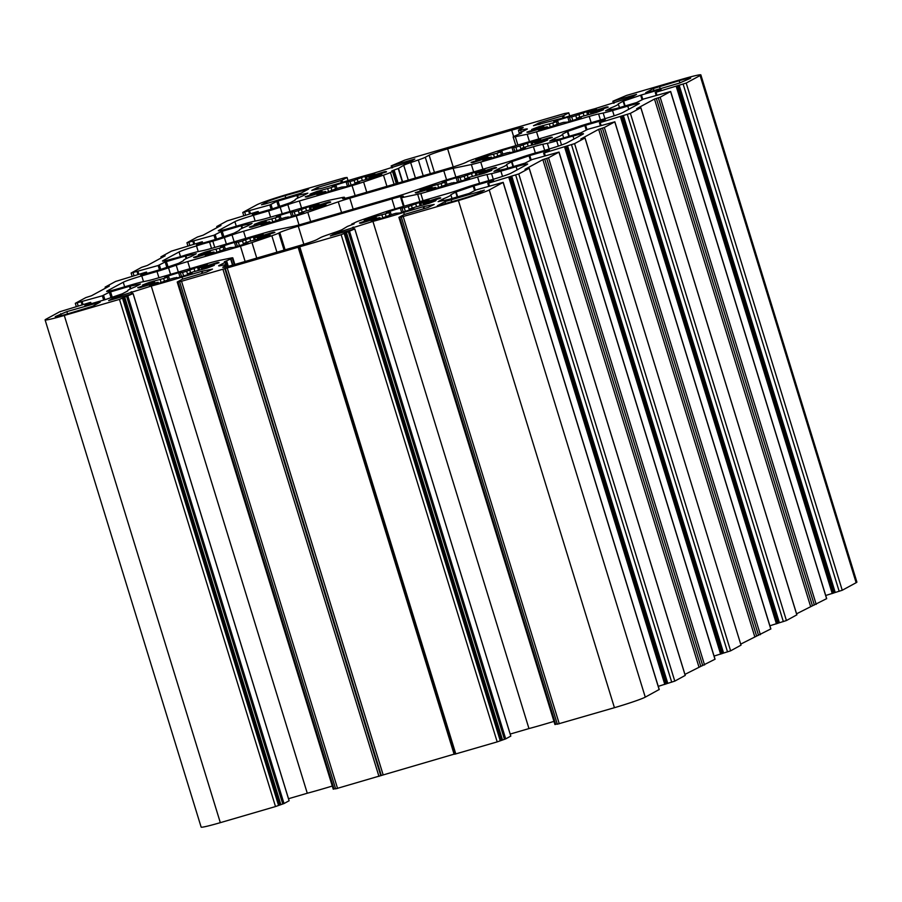 <?xml version="1.0" encoding="UTF-8"?>
<svg xmlns="http://www.w3.org/2000/svg" width="902" height="902" viewBox="0 0 902 902"><rect width="100%" height="100%" fill="white"/><g stroke="black" fill="none" stroke-linecap="round" stroke-linejoin="round"><path stroke-width="1.35" d="M168.505 276.666L164.705 277.207L166.498 276.519A42.518 2.311 162.9 0 1 178.63 272.686L182.542 272.415A26.575 1.443 162.9 0 1 186.646 271.22L197.47 267.195A42.518 2.311 162.9 0 1 207.302 264.613L199.06 267.962A26.575 1.443 162.9 0 1 201.225 267.511L217.269 262.55A42.518 2.311 162.9 0 1 219.051 262.674A42.518 2.311 162.9 0 1 219.051 262.719L203.48 267.736A26.575 1.443 162.9 0 1 202.443 268.289L214.315 265.301A42.518 2.311 162.9 0 1 206.998 268.12L193.22 271.863A26.575 1.443 162.9 0 1 189.578 273.103L188.157 273.678L192.126 273.126L190.333 273.825A42.518 2.311 162.9 0 1 178.19 277.658L174.289 277.929A26.575 1.443 162.9 0 1 170.185 279.124L159.361 283.149A42.518 2.311 162.9 0 1 149.518 285.731L157.771 282.382A26.575 1.443 162.9 0 1 155.606 282.833L139.562 287.794A42.518 2.311 162.9 0 1 137.78 287.67A42.518 2.311 162.9 0 1 137.769 287.625L153.351 282.608A26.575 1.443 162.9 0 1 154.389 282.055L142.516 285.043A42.518 2.311 162.9 0 1 149.833 282.225L163.612 278.481A26.575 1.443 162.9 0 1 167.242 277.241L168.505 276.666M825.713 595.489L842.242 590.258L856.133 582.715A26.575 1.443 -17.1 0 0 856.9 582.094L700.865 74.9A26.575 1.443 -17.1 0 0 681.675 79.342L626.495 95.443L612.864 101.238L636.541 94.372L632.527 96.807L594.722 108.759A53.139 2.886 -17.1 0 0 563.953 117.734L533.477 125.716L539.497 122.683L563.637 115.58L568.756 112.795L564.427 113.539L404.806 160.105L391.186 165.9L414.852 159.034L410.838 161.469L373.033 173.421A53.139 2.886 -17.1 0 0 342.264 182.396L322.758 188.09L311.788 190.378L317.808 187.345L341.948 180.242L347.067 177.457L344.654 177.762L287.569 194.302A26.575 1.443 -17.1 0 0 256.732 204.855L242.762 212.455L269.799 204.934L276.801 201.383L296.916 195.452L307.886 193.152L302.937 195.847A53.139 2.886 -17.1 0 0 295.067 199.928A53.139 2.886 -17.1 0 0 295.191 200.052L290.275 202.725L271.987 208.982L252.334 214.665L257.397 211.666L227.214 220.877L216.784 226.526L220.967 225.489L203.108 235.185L197.437 237.023L186.94 242.739L213.977 235.219L220.979 231.667L241.105 225.737L252.064 223.448L247.125 226.143A53.139 2.886 -17.1 0 0 239.255 230.213A53.139 2.886 -17.1 0 0 239.38 230.348L234.001 233.19L216.176 239.267L196.512 244.961L201.574 241.95L171.391 251.162L160.973 256.822L165.156 255.785L147.297 265.481L141.625 267.319L131.128 273.035L158.166 265.515L165.167 261.963L185.282 256.033L196.253 253.744L191.303 256.427A53.139 2.886 -17.1 0 0 183.433 260.509A53.139 2.886 -17.1 0 0 183.557 260.633L178.641 263.305L160.353 269.563L140.701 275.245L145.763 272.246L115.58 281.458L105.151 287.107L109.334 286.069L91.474 295.766L85.803 297.604L75.306 303.32L102.343 295.8L109.345 292.248L129.471 286.317L140.43 284.029L135.492 286.723A53.139 2.886 -17.1 0 0 127.622 290.794A53.139 2.886 -17.1 0 0 127.746 290.929L122.368 293.77L105.308 299.611L84.878 305.541L89.941 302.531L59.758 311.742L45.867 319.285A26.575 1.443 -17.1 0 0 45.1 319.906A26.575 1.443 -17.1 0 0 64.29 315.463L119.47 299.374L133.101 293.567L108.657 300.614L113.438 298.01L151.254 286.058A53.139 2.886 -17.1 0 0 182.012 277.083L202.149 271.22L212.489 269.1L206.468 272.122L182.328 279.225L177.22 282.01L181.539 281.266L341.159 234.712L354.79 228.905L330.346 235.952L335.127 233.336L372.932 221.396A53.139 2.886 -17.1 0 0 403.701 212.421L423.839 206.558L434.178 204.438L428.157 207.46L404.017 214.563L398.898 217.348L401.311 217.044L458.408 200.503A26.575 1.443 -17.1 0 0 489.234 189.961L503.203 182.351L476.166 189.882L469.164 193.434L449.049 199.365L438.09 201.653L443.029 198.959A53.139 2.886 -17.1 0 0 450.899 194.888A53.139 2.886 -17.1 0 0 450.774 194.753L456.153 191.912L473.978 185.835L493.631 180.141L488.568 183.151L518.763 173.939L529.181 168.279L524.998 169.317L542.857 159.62L548.529 157.782L559.026 152.066L531.988 159.586L524.987 163.138L504.861 169.069L493.901 171.357L498.851 168.674A53.139 2.886 -17.1 0 0 506.71 164.592A53.139 2.886 -17.1 0 0 506.597 164.468L511.964 161.616L529.801 155.539L549.453 149.856L544.391 152.855L574.574 143.643L584.992 137.995L580.809 139.021L598.68 129.336L604.34 127.486L614.769 121.838L587.8 129.302L580.798 132.853L560.683 138.784L549.724 141.073L554.662 138.378A53.139 2.886 -17.1 0 0 562.532 134.297A53.139 2.886 -17.1 0 0 562.408 134.172L567.786 131.331L585.612 125.254L605.265 119.56L600.202 122.571L630.397 113.359L640.815 107.699L636.632 108.736L654.491 99.04L660.163 97.202L670.66 91.485L643.622 99.006L636.62 102.557L616.506 108.488L605.535 110.777L610.485 108.093A53.139 2.886 -17.1 0 0 618.344 104.012A53.139 2.886 -17.1 0 0 618.231 103.888L623.135 101.216L641.435 94.958L661.087 89.275L656.025 92.275L686.208 83.063L700.099 75.531A26.575 1.443 -17.1 0 0 700.865 74.9M390.194 212.004L386.394 212.545L388.187 211.857A42.518 2.311 162.9 0 1 400.319 208.024L404.231 207.753A26.575 1.443 162.9 0 1 408.335 206.558L419.148 202.533A42.518 2.311 162.9 0 1 428.991 199.951L420.738 203.3A26.575 1.443 162.9 0 1 422.914 202.849L438.958 197.888A42.518 2.311 162.9 0 1 440.74 198.012A42.518 2.311 162.9 0 1 440.74 198.057L425.169 203.074A26.575 1.443 162.9 0 1 424.132 203.626L436.004 200.639A42.518 2.311 162.9 0 1 428.687 203.457L414.909 207.201A26.575 1.443 162.9 0 1 411.267 208.441L409.846 209.016L413.804 208.463L412.011 209.163A42.518 2.311 162.9 0 1 399.879 212.996L395.978 213.267A26.575 1.443 162.9 0 1 391.863 214.462L381.05 218.487A42.518 2.311 162.9 0 1 371.207 221.069L379.46 217.72A26.575 1.443 162.9 0 1 377.284 218.171L361.251 223.132A42.518 2.311 162.9 0 1 359.47 223.008A42.518 2.311 162.9 0 1 359.458 222.963L375.04 217.946A26.575 1.443 162.9 0 1 376.078 217.393L364.205 220.381A42.518 2.311 162.9 0 1 371.523 217.551L385.301 213.819A26.575 1.443 162.9 0 1 388.931 212.579L390.194 212.004M496.934 153.239A26.575 1.443 162.9 0 1 500.565 151.998L501.986 151.423L498.028 151.964L499.821 151.277A42.518 2.311 162.9 0 1 511.953 147.443L515.865 147.173A26.575 1.443 162.9 0 1 519.969 145.977L530.782 141.952A42.518 2.311 162.9 0 1 540.625 139.37L532.372 142.719A26.575 1.443 162.9 0 1 534.548 142.268L550.592 137.307A42.518 2.311 162.9 0 1 552.374 137.431A42.518 2.311 162.9 0 1 552.374 137.476L536.803 142.482A26.575 1.443 162.9 0 1 535.765 143.046L547.638 140.047A42.518 2.311 162.9 0 1 540.321 142.877L526.543 146.62A26.575 1.443 162.9 0 1 522.901 147.86L521.48 148.435L525.449 147.883L523.645 148.582A42.518 2.311 162.9 0 1 511.513 152.415L507.612 152.686A26.575 1.443 162.9 0 1 503.496 153.881L492.684 157.906A42.518 2.311 162.9 0 1 482.841 160.488L491.094 157.14A26.575 1.443 162.9 0 1 488.918 157.591L472.885 162.552A42.518 2.311 162.9 0 1 471.103 162.428A42.518 2.311 162.9 0 1 471.092 162.383L486.674 157.365A26.575 1.443 162.9 0 1 487.711 156.801L475.839 159.801A42.518 2.311 162.9 0 1 483.156 156.971L496.934 153.239L497.791 156.057M592.614 112.198A26.575 1.443 162.9 0 1 591.577 112.761L603.449 109.762A42.518 2.311 162.9 0 1 596.132 112.592L582.354 116.324A26.575 1.443 162.9 0 1 578.723 117.564L577.303 118.139L581.26 117.598L579.467 118.297A42.518 2.311 162.9 0 1 567.335 122.12L563.423 122.39A26.575 1.443 162.9 0 1 559.319 123.585L548.506 127.61A42.518 2.311 162.9 0 1 538.663 130.192L546.916 126.844A26.575 1.443 162.9 0 1 544.74 127.295L528.696 132.256A42.518 2.311 162.9 0 1 526.915 132.143A42.518 2.311 162.9 0 1 526.915 132.087L542.485 127.081A26.575 1.443 162.9 0 1 543.523 126.517L531.65 129.516A42.518 2.311 162.9 0 1 538.968 126.686L552.746 122.954A26.575 1.443 162.9 0 1 556.387 121.702L557.808 121.127L553.839 121.68L555.643 120.981A42.518 2.311 162.9 0 1 567.775 117.159L571.676 116.888A26.575 1.443 162.9 0 1 575.792 115.681L586.604 111.656A42.518 2.311 162.9 0 1 596.447 109.074L588.194 112.423A26.575 1.443 162.9 0 1 590.37 111.983L606.403 107.011A42.518 2.311 162.9 0 1 608.185 107.135A42.518 2.311 162.9 0 1 608.196 107.191L592.614 112.198M55.721 316.41L66.849 311.607L100.246 302.091L92.647 306.263L66.771 314.122A15.943 0.868 162.9 0 1 55.259 316.782A15.943 0.868 162.9 0 1 55.721 316.41L55.845 316.839M484.351 190.142L444.934 201.631L437.335 205.803L460.888 199.162A15.943 0.868 -17.1 0 0 479.39 192.836L484.351 190.142M649.564 91.824L645.719 92.714L653.319 88.554L679.195 80.695A15.943 0.868 162.9 0 1 690.707 78.023A15.943 0.868 162.9 0 1 690.244 78.395L679.116 83.198L649.564 91.824M266.586 201.98A15.943 0.868 162.9 0 1 285.088 195.644L308.631 189.014L301.031 193.175L265.312 203.908L261.467 204.799L266.586 201.98L267.026 203.401M525.178 129.189L520.589 130.136A15.943 0.868 162.9 0 1 518.436 130.35A15.943 0.868 162.9 0 1 518.898 129.967L522.732 127.881A15.943 0.868 -17.1 0 0 523.194 127.509A15.943 0.868 -17.1 0 0 511.682 130.181L447.64 148.853A15.943 0.868 -17.1 0 0 429.138 155.189L425.293 157.275A15.943 0.868 162.9 0 1 418.336 159.958L410.669 162.585A15.943 0.868 -17.1 0 0 403.713 165.269L398.504 168.403L391.806 170.918L394.287 170.692L390.442 172.474A15.943 0.868 162.9 0 1 383.485 175.157L363.607 181.967A15.943 0.868 162.9 0 1 352.062 185.609L299.374 200.977A15.943 0.868 -17.1 0 0 287.839 204.607L280.172 207.234A15.943 0.868 162.9 0 1 268.638 210.876L253.383 215.319A15.943 0.868 -17.1 0 0 234.881 221.655L218.758 230.405A15.943 0.868 -17.1 0 0 218.295 230.777A15.943 0.868 -17.1 0 0 229.818 228.116L245.062 223.662A15.943 0.868 162.9 0 1 254.432 221.204L259.009 220.257A15.943 0.868 -17.1 0 0 268.368 217.799L321.056 202.431A15.943 0.868 162.9 0 1 330.414 199.973L342.298 197.515A15.943 0.868 162.9 0 1 344.451 197.301A15.943 0.868 162.9 0 1 344 197.685L343.031 198.203A15.943 0.868 -17.1 0 0 342.58 198.575A15.943 0.868 -17.1 0 0 354.091 195.914L447.696 168.606A15.943 0.868 -17.1 0 0 466.187 162.281L467.157 161.751A15.943 0.868 162.9 0 1 474.114 159.068L493.992 152.258A15.943 0.868 162.9 0 1 505.537 148.627L558.225 133.259A15.943 0.868 -17.1 0 0 569.76 129.617L577.427 126.99A15.943 0.868 162.9 0 1 588.972 123.349L604.216 118.906A15.943 0.868 -17.1 0 0 622.718 112.57L638.841 103.82A15.943 0.868 -17.1 0 0 639.304 103.448A15.943 0.868 -17.1 0 0 627.781 106.12L612.537 110.563A15.943 0.868 162.9 0 1 603.179 113.021L598.59 113.968A15.943 0.868 -17.1 0 0 589.231 116.426L536.543 131.793A15.943 0.868 162.9 0 1 527.185 134.251L515.301 136.709A15.943 0.868 162.9 0 1 513.148 136.924A15.943 0.868 162.9 0 1 513.61 136.552L521.615 133.022L519.135 133.248L526.869 129.347A15.943 0.868 -17.1 0 0 527.332 128.975A15.943 0.868 -17.1 0 0 525.178 129.189L525.46 130.113M453.154 168.313A15.943 0.868 -17.1 0 0 443.795 170.771L349.807 198.192A15.943 0.868 -17.1 0 0 338.273 201.822L307.785 212.252A15.943 0.868 162.9 0 1 296.251 215.894L243.563 231.262A15.943 0.868 -17.1 0 0 232.017 234.903L224.361 237.53A15.943 0.868 162.9 0 1 212.816 241.161L209.58 242.108A10.632 0.575 -17.1 0 0 196.501 245.93A15.943 0.868 -17.1 0 0 179.07 251.94L162.935 260.689A15.943 0.868 -17.1 0 0 162.484 261.073A15.943 0.868 -17.1 0 0 172.947 258.705A10.632 0.575 -17.1 0 0 186.015 254.894L189.251 253.958A15.943 0.868 162.9 0 1 198.609 251.5L203.187 250.553A15.943 0.868 -17.1 0 0 212.556 248.095L265.233 232.727A15.943 0.868 162.9 0 1 274.603 230.269L292.812 226.492A15.943 0.868 -17.1 0 0 302.181 224.034L396.158 196.625A15.943 0.868 -17.1 0 0 407.704 192.983L445.644 180.107L502.403 163.544A15.943 0.868 -17.1 0 0 513.948 159.902L521.615 157.286A15.943 0.868 162.9 0 1 533.15 153.644L536.386 152.697A10.632 0.575 -17.1 0 0 549.465 148.886A15.943 0.868 -17.1 0 0 566.907 142.866L583.03 134.116A15.943 0.868 -17.1 0 0 583.481 133.733A15.943 0.868 -17.1 0 0 573.018 136.101A10.632 0.575 -17.1 0 0 559.95 139.911L556.714 140.859A15.943 0.868 162.9 0 1 547.356 143.317L542.778 144.264A15.943 0.868 -17.1 0 0 533.42 146.722L480.732 162.089A15.943 0.868 162.9 0 1 471.374 164.547L453.154 168.313L455.86 177.119M271.852 235.749A15.943 0.868 -17.1 0 0 278.808 233.054L279.778 232.536A15.943 0.868 162.9 0 1 298.28 226.199L391.874 198.902A15.943 0.868 162.9 0 1 403.397 196.23A15.943 0.868 162.9 0 1 402.935 196.602L401.514 197.741L420.828 193.569L477.598 177.006A15.943 0.868 162.9 0 1 486.956 174.548L491.545 173.601A15.943 0.868 -17.1 0 0 500.903 171.143L516.147 166.701A15.943 0.868 162.9 0 1 527.67 164.029A15.943 0.868 162.9 0 1 527.208 164.401L511.084 173.15A15.943 0.868 162.9 0 1 492.582 179.487L477.338 183.929A15.943 0.868 -17.1 0 0 465.793 187.571L458.126 190.198A15.943 0.868 162.9 0 1 446.591 193.84L393.903 209.208A15.943 0.868 -17.1 0 0 382.358 212.838L362.48 219.648A15.943 0.868 -17.1 0 0 355.523 222.332L351.679 224.124L354.159 223.888L347.473 226.402L342.253 229.536A15.943 0.868 162.9 0 1 335.296 232.231L327.629 234.847A15.943 0.868 -17.1 0 0 320.672 237.542L316.827 239.628A15.943 0.868 162.9 0 1 298.337 245.953L234.294 264.636A15.943 0.868 162.9 0 1 222.771 267.296A15.943 0.868 162.9 0 1 223.234 266.924L227.067 264.838A15.943 0.868 -17.1 0 0 227.53 264.466A15.943 0.868 -17.1 0 0 225.376 264.681L220.798 265.628A15.943 0.868 162.9 0 1 218.634 265.842A15.943 0.868 162.9 0 1 219.096 265.459L226.83 261.557L224.35 261.794L232.366 258.265A15.943 0.868 -17.1 0 0 232.817 257.882A15.943 0.868 -17.1 0 0 230.664 258.096L218.78 260.554A15.943 0.868 -17.1 0 0 209.422 263.012L156.734 278.38A15.943 0.868 162.9 0 1 147.376 280.838L142.798 281.785A15.943 0.868 -17.1 0 0 133.428 284.243L118.185 288.696A15.943 0.868 162.9 0 1 106.661 291.357A15.943 0.868 162.9 0 1 107.124 290.985L123.247 282.236A15.943 0.868 162.9 0 1 141.749 275.899L157.004 271.457A15.943 0.868 -17.1 0 0 168.539 267.815L176.206 265.199A15.943 0.868 162.9 0 1 187.74 261.557L240.428 246.19A15.943 0.868 -17.1 0 0 251.974 242.548L271.852 235.749L276.914 252.199M370.925 176.86A26.575 1.443 162.9 0 1 369.899 177.423L381.76 174.424A42.518 2.311 162.9 0 1 374.443 177.254L360.676 180.986A26.575 1.443 162.9 0 1 357.034 182.227L355.613 182.802L359.571 182.26L357.778 182.959A42.518 2.311 162.9 0 1 345.646 186.782L341.745 187.052A26.575 1.443 162.9 0 1 337.63 188.247L326.817 192.273A42.518 2.311 162.9 0 1 316.974 194.855L325.227 191.506A26.575 1.443 162.9 0 1 323.051 191.957L307.007 196.918A42.518 2.311 162.9 0 1 305.226 196.805A42.518 2.311 162.9 0 1 305.226 196.749L320.808 191.743A26.575 1.443 162.9 0 1 321.834 191.179L309.972 194.178A42.518 2.311 162.9 0 1 317.29 191.348L331.057 187.616A26.575 1.443 162.9 0 1 334.698 186.364L336.119 185.789L332.161 186.342L333.954 185.643A42.518 2.311 162.9 0 1 346.086 181.821L349.987 181.55A26.575 1.443 162.9 0 1 354.103 180.344L364.915 176.33A42.518 2.311 162.9 0 1 374.758 173.736L366.505 177.085A26.575 1.443 162.9 0 1 368.681 176.645L384.726 171.673A42.518 2.311 162.9 0 1 386.507 171.797A42.518 2.311 162.9 0 1 386.507 171.854L370.925 176.86M312.859 206.93A26.575 1.443 -17.1 0 0 310.694 207.381L318.947 204.032A42.518 2.311 -17.1 0 0 309.104 206.614L298.28 210.64A26.575 1.443 -17.1 0 0 294.176 211.835L290.264 212.105A42.518 2.311 -17.1 0 0 278.132 215.939L276.339 216.627L280.308 216.085L278.876 216.66A26.575 1.443 -17.1 0 0 275.245 217.901L261.467 221.633A42.518 2.311 -17.1 0 0 254.15 224.463L266.022 221.475A26.575 1.443 -17.1 0 0 264.985 222.027L249.414 227.045A42.518 2.311 -17.1 0 0 249.414 227.09A42.518 2.311 -17.1 0 0 251.196 227.214L267.24 222.253A26.575 1.443 -17.1 0 0 269.405 221.802L261.152 225.15A42.518 2.311 -17.1 0 0 270.995 222.569L281.819 218.543A26.575 1.443 -17.1 0 0 285.923 217.348L289.824 217.078A42.518 2.311 -17.1 0 0 301.967 213.244L303.76 212.545L299.791 213.097L301.223 212.522A26.575 1.443 -17.1 0 0 304.853 211.282L318.632 207.539A42.518 2.311 -17.1 0 0 325.949 204.709L314.076 207.708A26.575 1.443 -17.1 0 0 315.114 207.156L330.684 202.138A42.518 2.311 -17.1 0 0 330.684 202.093A42.518 2.311 -17.1 0 0 328.903 201.969L312.859 206.93L313.501 209.005M441.112 183.534L427.334 187.266A42.518 2.311 -17.1 0 0 420.016 190.096L431.889 187.097A26.575 1.443 -17.1 0 0 430.852 187.661L415.281 192.667A42.518 2.311 -17.1 0 0 415.281 192.724A42.518 2.311 -17.1 0 0 417.062 192.836L433.107 187.875A26.575 1.443 -17.1 0 0 435.283 187.424L427.029 190.773A42.518 2.311 -17.1 0 0 436.872 188.191L447.685 184.177A26.575 1.443 -17.1 0 0 451.789 182.971L455.702 182.7A42.518 2.311 -17.1 0 0 467.834 178.878L469.626 178.179L465.669 178.72L467.089 178.145A26.575 1.443 -17.1 0 0 470.72 176.905L484.498 173.173A42.518 2.311 -17.1 0 0 491.815 170.343L479.943 173.342A26.575 1.443 -17.1 0 0 480.98 172.778L496.562 167.772A42.518 2.311 -17.1 0 0 496.551 167.716A42.518 2.311 -17.1 0 0 494.77 167.592L478.736 172.564A26.575 1.443 -17.1 0 0 476.56 173.015L484.814 169.655A42.518 2.311 -17.1 0 0 474.971 172.248L464.158 176.262A26.575 1.443 -17.1 0 0 460.043 177.469L456.141 177.739A42.518 2.311 -17.1 0 0 444.01 181.561L442.205 182.26L446.174 181.708L444.754 182.283A26.575 1.443 -17.1 0 0 441.112 183.534L441.98 186.342M457.923 177.965L459.062 181.663L457.923 177.965M454.134 183.151L453.92 182.463L454.123 183.151M254.871 237.677A26.575 1.443 162.9 0 1 257.047 237.226L273.092 232.254A42.518 2.311 162.9 0 1 274.862 232.378A42.518 2.311 162.9 0 1 274.873 232.434L259.291 237.44A26.575 1.443 162.9 0 1 258.265 238.004L270.126 235.005A42.518 2.311 162.9 0 1 262.809 237.835L249.042 241.567A26.575 1.443 162.9 0 1 245.4 242.807L243.98 243.382L247.937 242.841L246.145 243.54A42.518 2.311 162.9 0 1 234.013 247.362L230.111 247.633A26.575 1.443 162.9 0 1 225.996 248.839L215.183 252.853A42.518 2.311 162.9 0 1 205.34 255.435L213.594 252.086A26.575 1.443 162.9 0 1 211.418 252.537L195.373 257.498A42.518 2.311 162.9 0 1 193.592 257.386A42.518 2.311 162.9 0 1 193.592 257.329L209.174 252.323A26.575 1.443 162.9 0 1 210.2 251.759L198.339 254.759A42.518 2.311 162.9 0 1 205.656 251.929L219.423 248.197A26.575 1.443 162.9 0 1 223.065 246.945L224.485 246.37L220.528 246.922L222.32 246.223A42.518 2.311 162.9 0 1 234.452 242.401L238.353 242.131A26.575 1.443 162.9 0 1 242.469 240.924L253.282 236.91A42.518 2.311 162.9 0 1 263.125 234.317L254.398 237.733L255.525 239.808M796.567 613.811L826.593 598.669M769.891 625.774L786.42 620.542L796.827 614.848M740.756 644.096L770.77 628.953M714.08 656.07L730.609 650.838L741.016 645.144M684.934 674.392L714.959 659.249M658.257 686.354L674.786 681.123L685.193 675.429M557.413 724.171L614.431 707.698A26.575 1.443 -17.1 0 0 645.268 697.145L659.136 689.534M398.943 217.359L554.933 724.543L557.244 723.911M510.194 734.059L528.967 728.579A53.139 2.886 -17.1 0 0 553.963 721.386M298.686 247.047L454.653 754.23L497.194 741.895L505.706 738.885L510.78 736.1M335.736 788.833L454.585 754.016M177.254 282.022L333.244 789.205L335.555 788.573M288.505 798.721L307.278 793.241A53.139 2.886 -17.1 0 0 332.274 786.048M45.1 319.906L201.135 827.1A26.575 1.443 -17.1 0 0 220.325 822.658L275.505 806.557L284.017 803.547L289.091 800.762M209.58 242.108L211.519 248.388M196.501 245.93L198.237 251.579M573.018 136.101L573.92 139.055M559.95 139.911L561.518 145.008M610.485 108.093L610.97 109.672M554.662 138.378L555.147 139.957M498.851 168.674L499.336 170.252M443.029 198.959L443.513 200.537M403.701 212.421L404.322 214.439M372.932 221.396L528.967 728.579M182.012 277.083L182.632 279.101M151.254 286.058L307.278 793.241M700.099 75.531L856.133 582.715M178.63 272.686L179.994 277.106M181.55 276.621L180.411 272.923L181.561 276.61M182.542 272.415L183.636 275.967M186.646 271.22L187.717 274.67M189.792 270.172L190.593 272.765M193.953 268.345L194.877 271.322M197.47 267.195L198.451 270.408M199.06 267.962L199.714 270.104M201.225 267.511L201.868 269.585M204.416 266.609L204.619 267.274M213.943 263.474L214.202 264.354M217.269 262.55L217.517 263.339M203.807 268.063L204.111 269.033M188.326 273.678L188.552 274.4M176.409 277.433L176.612 278.109L176.42 277.421M157.376 282.709L157.647 283.611M140.498 286.633L140.768 287.512M150.668 283.566L150.871 284.243M153.351 282.608L153.588 283.363M154.389 282.055L154.693 283.048M149.833 282.225L150.104 283.104M153.543 281.086L153.836 282.067M160.206 279.507L161.165 282.608M163.612 278.481L164.48 281.3M167.242 277.241L168.031 279.8M400.319 208.024L401.683 212.444M402.112 208.272L403.25 211.947L402.1 208.261M404.231 207.753L405.314 211.305M408.335 206.558L409.395 210.008M411.481 205.509L412.27 208.103M415.642 203.683L416.566 206.659M419.148 202.533L420.14 205.746M420.738 203.3L421.403 205.442M422.914 202.849L423.557 204.923M426.105 201.947L426.308 202.612M435.621 198.812L435.892 199.692M438.958 197.888L439.195 198.665M425.496 203.401L425.8 204.371M410.015 209.016L410.241 209.738M379.054 218.047L379.336 218.949M362.187 221.971L362.457 222.85M372.346 218.904L372.56 219.581M375.04 217.946L375.266 218.701M376.078 217.393L376.382 218.385M371.523 217.551L371.793 218.442M375.232 216.424L375.525 217.405M381.896 214.845L382.854 217.946M385.301 213.819L386.157 216.638M388.931 212.579L389.72 215.138M493.529 154.265L494.488 157.365M486.866 155.843L487.159 156.824M260.227 236.324L260.441 236.989M257.047 237.226L257.69 239.301M269.754 233.178L270.025 234.058M273.092 232.254L273.329 233.043M259.629 237.767L259.923 238.748M244.149 243.382L244.363 244.115M213.188 252.413L213.47 253.327M196.32 256.348L196.58 257.217M206.479 253.27L206.693 253.947M209.174 252.323L209.399 253.079M210.2 251.759L210.516 252.763M205.656 251.929L205.927 252.808M209.354 250.801L209.659 251.771M216.029 249.211L216.976 252.312M219.423 248.197L220.291 251.004M223.065 246.945L223.854 249.504M234.452 242.401L235.805 246.81M236.245 242.638L237.373 246.325L236.234 242.627M238.353 242.131L239.447 245.671M242.469 240.924L243.529 244.386M245.603 239.887L246.404 242.469M249.775 238.049L250.688 241.037M253.282 236.91L254.274 240.112M437.707 184.549L438.665 187.65M431.043 186.139L431.348 187.109M444.754 182.283L445.532 184.842M310.694 207.381L311.348 209.523M427.334 187.266L427.604 188.146M431.889 187.097L432.193 188.101M430.852 187.661L431.088 188.417M428.168 188.608L428.371 189.285M417.998 191.686L418.269 192.554M434.877 187.751L435.159 188.665M465.827 178.72L466.052 179.453M481.307 173.105L481.612 174.086M494.77 167.592L495.018 168.381M491.443 168.516L491.714 169.396M481.916 171.662L482.119 172.327M478.736 172.564L479.368 174.638M476.56 173.015L477.214 175.146M474.971 172.248L475.952 175.45M471.464 173.387L472.377 176.375M467.292 175.225L468.093 177.807M464.158 176.262L465.218 179.724M460.043 177.469L461.136 181.009M456.141 177.739L457.494 182.148M316.05 206.028L316.252 206.693M309.104 206.614L310.085 209.816M305.598 207.764L306.511 210.741M301.426 209.591L302.226 212.184M298.28 210.64L299.351 214.09M294.176 211.835L295.27 215.386M292.056 212.353L293.195 216.029L292.045 212.342M290.264 212.105L291.628 216.525M278.876 216.66L279.665 219.22M275.245 217.901L276.113 220.719M271.84 218.927L272.799 222.027M265.177 220.505L265.47 221.486M261.467 221.633L261.738 222.523M266.022 221.475L266.327 222.467M264.985 222.027L265.222 222.783M262.302 222.986L262.505 223.662M252.132 226.052L252.402 226.932M269.01 222.129L269.292 223.031M288.042 216.852L288.245 217.529M299.96 213.097L300.186 213.819M315.441 207.483L315.745 208.452M328.903 201.969L329.151 202.747M325.577 202.894L325.836 203.773M500.565 151.998L501.354 154.558M511.953 147.443L513.317 151.863M513.745 147.691L514.884 151.367L513.734 147.68M515.865 147.173L516.959 150.724M519.969 145.977L521.029 149.428M523.115 144.929L523.904 147.522M527.275 143.102L528.2 146.079M530.782 141.952L531.774 145.154M532.372 142.719L533.037 144.861M534.548 142.268L535.19 144.343M537.739 141.366L537.942 142.031M547.255 138.231L547.525 139.111M550.592 137.307L550.829 138.085M537.13 142.82L537.434 143.79M521.649 148.435L521.875 149.157M509.731 152.19L509.934 152.866M490.688 157.467L490.97 158.369M473.821 161.39L474.091 162.27M483.979 158.324L484.194 159M486.674 157.365L486.9 158.121M487.711 156.801L488.016 157.805M483.156 156.971L483.427 157.861M371.263 177.187L371.556 178.168M355.783 182.802L355.997 183.534M324.821 191.833L325.103 192.746M307.954 195.768L308.213 196.636M318.113 192.69L318.327 193.366M320.808 191.743L321.033 192.498M321.834 191.179L322.149 192.182M317.29 191.348L317.56 192.227M320.988 190.221L321.292 191.19M327.663 188.631L328.61 191.731M331.057 187.616L331.925 190.423M334.698 186.364L335.488 188.924M346.086 181.821L347.439 186.229M347.879 182.057L349.018 185.744L347.868 182.046M349.987 181.55L351.081 185.09M354.103 180.344L355.162 183.805M357.237 179.306L358.038 181.888M361.409 177.469L362.322 180.456M364.915 176.33L365.908 179.532M366.505 177.085L367.17 179.227M368.681 176.645L369.324 178.72M371.861 175.743L372.075 176.409M381.388 172.598L381.659 173.477M384.726 171.673L384.962 172.462M278.808 233.054L284.062 250.113M251.974 242.548L256.754 258.085M592.941 112.524L593.245 113.505M577.46 118.139L577.686 118.872M546.511 127.171L546.792 128.084M529.632 131.106L529.902 131.974M539.802 128.028L540.005 128.704M542.485 127.081L542.722 127.836M543.523 126.517L543.827 127.52M538.968 126.686L539.238 127.565M542.677 125.558L542.981 126.528M549.352 123.969L550.299 127.069M552.746 122.954L553.614 125.761M556.387 121.702L557.165 124.262M567.775 117.159L569.128 121.567M569.568 117.395L570.695 121.082L569.557 117.384M571.676 116.888L572.77 120.428M575.792 115.681L576.852 119.143M578.926 114.644L579.727 117.226M583.098 112.806L584.011 115.794M586.604 111.656L587.585 114.87M588.194 112.423L588.848 114.565M590.37 111.983L591.002 114.058M593.55 111.07L593.753 111.747M603.077 107.936L603.348 108.815M606.403 107.011L606.651 107.8M279.778 232.536L285.088 249.82M298.28 226.199L303.839 244.284M391.874 198.902L394.952 208.903M401.514 197.741L404.119 206.22M417.716 194.381L419.937 201.608M420.828 193.569L423.027 200.706M477.598 177.006L479.537 183.298M486.956 174.548L488.816 180.58M491.545 173.601L493.293 179.284M500.903 171.143L502.515 176.386M516.147 166.701L517.128 169.88M351.724 224.124L351.915 224.745L351.679 224.124M227.067 264.838L227.575 266.473M225.06 262.223L225.782 264.59M225.523 262.042L226.278 264.5M226.334 261.76L227.146 264.399M226.808 261.591L228.251 266.304L226.83 261.557M230.765 259.404L232.524 265.143M230.923 259.348L232.693 265.098M232.366 258.265L234.317 264.624M123.247 282.236L124.656 286.802M141.749 275.899L143.508 281.638M157.004 271.457L158.932 277.737M168.539 267.815L170.546 274.355M176.206 265.199L178.325 272.088M187.74 261.557L189.939 268.695M240.428 246.19L245.13 261.467M443.795 170.771L446.58 179.825M349.807 198.192L353.178 209.163M471.374 164.547L473.64 171.932M520.589 130.136L521.288 132.38M338.273 201.822L341.565 212.545M307.785 212.252L310.649 221.565M296.251 215.894L299.024 224.936M243.563 231.262L245.761 238.41M232.017 234.903L234.137 241.792M224.361 237.53L226.368 244.059M212.816 241.161L214.755 247.452M179.07 251.94L180.513 256.653M556.714 140.859L558.327 146.101M547.356 143.317L549.104 148.999M542.778 144.264L544.673 150.42M533.42 146.722L535.348 153.002M480.732 162.089L482.931 169.226M285.088 195.644L285.787 197.933M511.682 130.181L513.633 136.529M447.64 148.853L453.199 166.938M429.138 155.189L434.448 172.474M425.293 157.275L430.344 173.669M418.336 159.958L423.196 175.755M410.669 162.585L415.416 178.021M403.713 165.269L408.279 180.107M398.368 168.471L402.472 181.798M398.21 168.539L402.315 181.843M394.253 170.715L398.064 183.083M393.791 170.895L397.579 183.219M392.968 171.177L396.756 183.467M392.505 171.357L396.271 183.602M390.442 172.474L394.073 184.245M383.485 175.157L386.924 186.331M363.607 181.967L366.753 192.216M352.062 185.609L355.14 195.599M299.374 200.977L301.572 208.114M287.839 204.607L289.959 211.508M280.172 207.234L282.191 213.774M268.638 210.876L270.566 217.156M253.383 215.319L255.142 221.058M234.881 221.655L236.29 226.222M344 197.685L344.237 198.463M627.781 106.12L628.762 109.289M612.537 110.563L614.149 115.806M603.179 113.021L604.926 118.703M598.59 113.968L600.45 120M589.231 116.426L591.171 122.717M536.543 131.793L538.742 138.942M527.185 134.251L529.463 141.648M515.301 136.709L517.861 145.03M519.327 133.891L519.135 133.248L519.36 133.879M60.682 313.716L61.268 315.644M66.849 311.607L67.549 313.896M96.401 302.982L96.728 304.042M480.665 190.908L480.992 191.957M451.101 199.522L451.801 201.811M444.934 201.631L445.554 203.638M304.786 189.905L305.113 190.953M686.208 83.063L842.242 590.258M653.319 88.554L653.939 90.55M659.486 86.434L660.185 88.723M679.195 80.695L679.894 82.973M683.13 84.123L839.164 591.306M679.183 85.273L835.218 592.456M677.954 85.69L833.989 592.885M677.458 85.961L833.493 593.155M676.218 86.378L832.253 593.572M656.025 92.275L656.904 95.127M655.292 92.455L656.182 95.341M641.435 94.958L642.765 99.276M640.668 95.206L642.021 99.626M623.609 101.035L625.12 105.974M623.135 101.216L624.646 106.109M670.581 91.542L826.615 598.736M660.163 97.202L816.197 604.396M658.313 97.833L814.348 605.028M656.34 98.408L812.375 605.603M654.491 99.04L810.526 606.234M640.815 107.699L796.849 614.893M630.397 113.359L786.42 620.542M627.307 114.407L783.342 621.602M623.372 115.557L779.396 622.752M622.132 115.986L778.167 623.169M621.636 116.257L777.671 623.44M620.407 116.674L776.442 623.868M600.202 122.571L601.082 125.423M599.48 122.751L600.371 125.637M585.612 125.254L586.943 129.572M584.846 125.491L586.21 129.922M567.786 131.331L569.309 136.27M567.324 131.512L568.824 136.405M614.769 121.838L770.793 629.032M604.34 127.486L760.375 634.681M602.491 128.129L758.526 635.312M600.529 128.704L756.553 635.887M598.68 129.336L754.703 636.519M584.992 137.995L741.027 645.178L585.037 137.95M574.574 143.643L730.609 650.838M571.496 144.703L727.519 651.898M567.55 145.853L723.584 653.048M566.321 146.271L722.355 653.465M565.825 146.541L721.859 653.736M564.584 146.97L720.619 654.153M544.391 152.855L545.27 155.708M543.658 153.036L544.549 155.922L543.624 153.036M529.801 155.539L531.131 159.857M529.023 155.787L530.387 160.206M511.964 161.616L513.486 166.554M511.502 161.796L513.012 166.69M558.947 152.134L714.982 659.317M548.529 157.782L704.563 664.977M546.68 158.414L702.714 665.608M544.707 158.989L700.741 666.183M542.857 159.62L698.892 666.815M529.181 168.279L685.216 675.474M518.763 173.939L674.786 681.123M515.673 174.988L671.708 682.183M511.738 176.138L667.762 683.333M510.498 176.566L666.533 683.75M510.002 176.837L666.037 684.02M508.773 177.254L664.808 684.449M488.568 183.151L489.448 186.004M487.847 183.331L488.737 186.218L487.802 183.32M473.978 185.835L475.309 190.153M473.212 186.071L474.576 190.502M456.153 191.912L457.675 196.85M455.69 192.092L457.19 196.986M503.124 182.418L659.159 689.613M489.234 189.961L645.268 697.145M458.408 200.503L614.431 707.698M403.228 216.604L559.263 723.787M399.665 217.168L555.7 724.362M423.839 206.558L424.447 208.542M423.218 206.727L423.827 208.723M353.426 227.078L354.035 229.085M352.648 227.327L353.257 229.311M335.589 233.167L335.961 234.351M335.127 233.336L335.488 234.497M354.757 228.939L510.791 736.122M349.672 231.69L505.706 738.885M348.431 232.118L504.466 739.313M346.469 232.693L502.493 739.888M345.229 233.111L501.264 740.305M344.237 233.652L500.272 740.846M341.159 234.712L497.194 741.895M299.78 246.776L455.803 753.971M298.055 246.968L454.089 754.162M227.124 267.657L383.147 774.852M225.274 268.289L381.298 775.483M224.778 268.559L380.802 775.754M222.929 269.191L378.953 776.385M181.539 281.266L337.573 788.461M177.987 281.83L334.022 789.024M202.149 271.22L202.758 273.205M201.529 271.389L202.138 273.385M131.737 291.741L132.346 293.748M130.97 291.989L131.579 293.973M113.911 297.829L114.272 299.013M113.438 298.01L113.799 299.16M133.068 293.601L289.102 800.784M127.983 296.352L284.017 803.547M126.754 296.781L282.777 803.975M124.78 297.356L280.815 804.55M123.551 297.773L279.575 804.967M122.559 298.314L278.583 805.509M119.47 299.374L275.505 806.557M64.29 315.463L220.325 822.658M90.685 302.384L91.102 303.771M130.091 286.159L130.869 288.685M129.471 286.317L130.283 288.967M110.585 291.831L112.243 297.232M109.345 292.248L111.014 297.66M103.583 295.382L104.914 299.735M102.343 295.8L103.674 300.107M82.15 301.696L83.029 304.549M82.274 304.775L81.383 301.877L82.307 304.763M81.169 301.73L82.116 304.82M77.234 302.88L78.181 305.97M106.256 286.881L106.492 287.614M105.173 287.152L105.478 288.166M146.958 273.464L146.53 272.066L146.925 273.475M185.913 255.864L186.691 258.4M185.282 256.033L186.094 258.671M166.396 261.535L168.065 266.947M165.167 261.963L166.825 267.364M159.395 265.087L160.736 269.439M158.166 265.515L159.485 269.811M137.961 271.401L138.84 274.264M138.085 274.479L137.194 271.581L138.13 274.467M136.991 271.434L137.938 274.524M133.045 272.584L133.992 275.674M162.078 256.585L162.304 257.329M160.984 256.856L161.3 257.871M202.781 243.179L202.341 241.77L202.736 243.19M241.725 225.579L242.503 228.105M241.105 225.737L241.916 228.386M222.219 231.25L223.876 236.651M220.979 231.667L222.647 237.068M215.217 234.802L216.559 239.154M213.977 235.219L215.307 239.526M193.783 241.116L194.663 243.968M193.907 244.194L193.017 241.296L193.941 244.183M192.802 241.15L193.75 244.239M188.868 242.3L189.815 245.389M217.901 226.301L218.126 227.033M216.807 226.571L217.111 227.586M258.13 211.508L258.558 212.895M297.547 195.283L298.325 197.82M296.916 195.452L297.728 198.09M278.03 200.954L279.699 206.366M276.801 201.383L278.459 206.784M271.028 204.506L272.37 208.858M269.799 204.934L271.119 209.23M249.595 210.82L250.474 213.684M248.873 211L249.764 213.887L248.828 211M248.625 210.854L249.572 213.943M244.679 212.004L245.626 215.093M348.037 180.614L347.067 177.457L348.003 180.625M341.948 180.242L342.58 182.294M340.719 180.671L341.328 182.666M317.808 187.345L318.327 189.037M316.579 187.774L317.042 189.296M391.953 165.72L392.562 167.716M391.22 165.9L391.84 167.93M568.722 112.818L569.692 115.963M563.637 115.58L564.269 117.632M562.397 116.008L563.017 118.004M539.497 122.683L540.016 124.375M538.257 123.112L538.731 124.634M613.631 101.058L614.251 103.053M612.909 101.238L613.529 103.268M199.252 270.217L198.575 268.018M202.623 269.416L202.307 268.39M188.394 274.456L188.157 273.678M158.572 283.363L158.256 282.315M154.851 283.014L154.524 281.954M169.486 279.327L168.674 276.666M420.941 205.555L420.264 203.356M424.312 204.754L423.996 203.728M410.083 209.794L409.846 209.016M380.261 218.701L379.934 217.653M376.529 218.34L376.213 217.292M255.074 239.921L254.398 237.733M391.175 214.665L390.352 212.004M258.434 239.12L258.119 238.094M244.216 244.16L243.98 243.382M214.394 253.079L214.067 252.03M210.662 252.718L210.335 251.669M225.308 249.042L224.485 246.37M310.886 209.636L310.209 207.437M432.351 188.056L432.024 187.007M436.072 188.417L435.756 187.368M465.906 179.498L465.669 178.72M480.123 174.458L479.808 173.432M476.752 175.259L476.087 173.071M446.997 184.38L446.174 181.708M281.12 218.746L280.308 216.085M266.485 222.422L266.158 221.373M270.205 222.783L269.89 221.734M288.257 217.517L288.054 216.841M300.028 213.875L299.791 213.097M314.257 208.824L313.941 207.81M502.809 154.084L501.986 151.423M532.575 144.974L531.898 142.775M535.946 144.162L535.63 143.147M521.717 149.213L521.48 148.435M509.946 152.855L509.731 152.179M491.894 158.121L491.567 157.072M488.162 157.76L487.847 156.711M370.068 178.54L369.764 177.514M355.85 183.58L355.613 182.802M326.028 192.487L325.701 191.45M322.296 192.137L321.969 191.089M336.942 188.462L336.119 185.789M366.708 179.34L366.032 177.153M591.757 113.877L591.441 112.851M577.539 118.917L577.303 118.139M547.706 127.825L547.39 126.787M543.985 127.475L543.658 126.427M558.631 123.799L557.808 121.127M588.386 114.678L587.721 112.491M403.442 206.423L400.792 197.809M228.105 266.338L227.53 264.466M232.829 265.053L231.047 259.269M234.847 264.466L232.817 257.882M519.304 133.158L518.436 130.35M402.608 181.753L398.504 168.403M398.098 183.072L394.287 170.692M344.778 198.361L344.451 197.301M515.82 145.628L513.148 136.924M656.149 95.353L655.258 92.455M619.46 107.631L618.344 104.012M826.694 598.68L670.66 91.485M796.894 614.86L640.86 107.665M600.326 125.637L599.435 122.74M563.637 137.916L562.532 134.297M770.872 628.965L614.837 121.77M507.826 168.212L506.71 164.592M715.061 659.261L559.026 152.066M685.261 675.44L529.226 168.246M452.003 198.496L450.899 194.888M659.238 689.545L503.203 182.351M557.346 724.238L401.311 217.044M554.933 724.543L398.898 217.348M510.814 736.1L354.79 228.905M454.653 754.23L298.618 247.047M335.657 788.9L179.622 281.706M333.244 789.205L177.22 282.01M289.136 800.762L133.101 293.567M91.147 303.76L90.707 302.362M76.287 306.511L75.306 303.32M105.433 288.189L105.106 287.14M132.109 276.226L131.128 273.035M161.244 257.904L160.928 256.856M187.92 245.93L186.94 242.739M217.066 227.608L216.739 226.56M258.592 212.883L258.164 211.485M243.743 215.646L242.762 212.455M391.806 167.941L391.186 165.9M569.726 115.952L568.756 112.795M613.495 103.279L612.864 101.238"/></g></svg>
